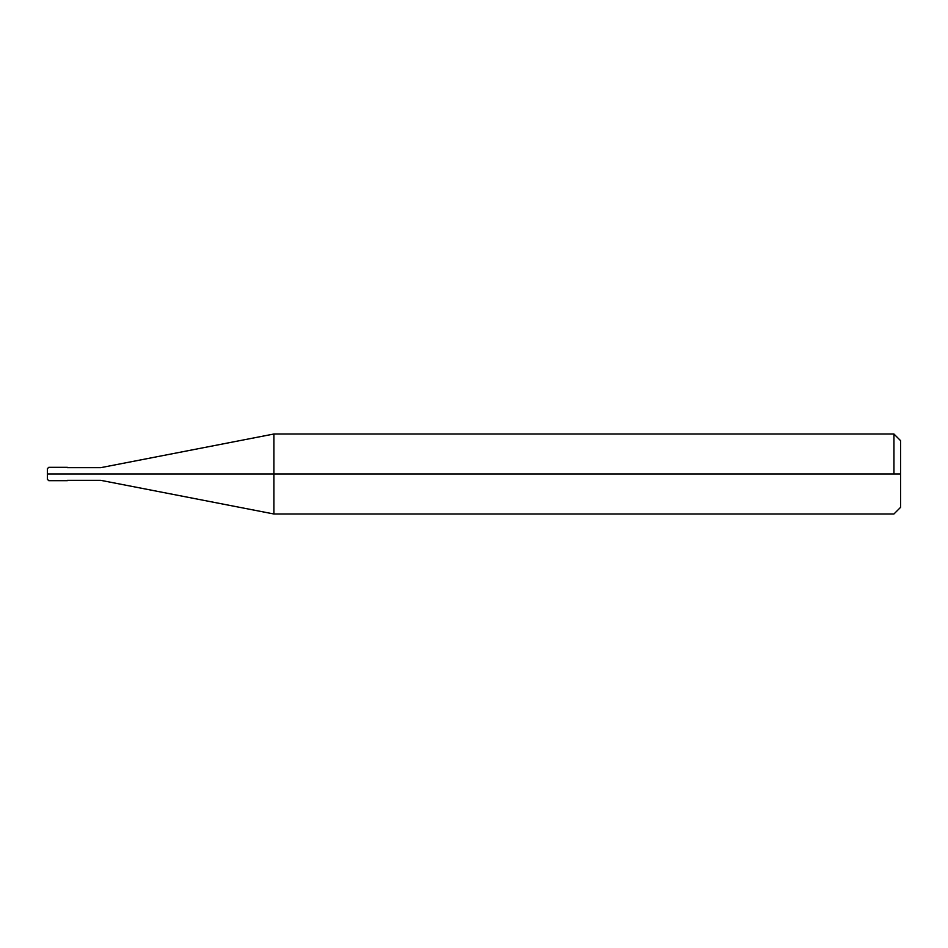 <?xml version="1.0" encoding="UTF-8"?>
<svg xmlns="http://www.w3.org/2000/svg" width="948" height="948" viewBox="0 0 948 948"><rect width="100%" height="100%" fill="white"/><g stroke="black" fill="none" stroke-linecap="round" stroke-linejoin="round"><path stroke-width="1.42" d="M64.902 474C64.902 482.591 64.902 482.591 64.902 474C64.902 465.409 64.902 465.409 64.902 474L48.739 474C48.739 465.409 48.739 465.409 48.739 474L47.4 474C47.4 467.186 47.4 467.186 47.4 474L47.4 474C47.4 480.814 47.4 480.814 47.4 474L48.739 474C48.739 465.409 48.739 465.409 48.739 474C48.739 482.591 48.739 482.591 48.739 474C48.739 482.591 48.739 482.591 48.739 474L64.902 474C64.902 482.591 64.902 482.591 64.902 474C64.902 465.409 64.902 465.409 64.902 474C64.902 465.409 64.902 465.409 64.902 474C64.902 482.591 64.902 482.591 64.902 474L67.403 474C67.403 465.409 67.403 465.409 67.403 474L64.902 474M900.6 474L900.6 507.322L900.6 440.678L900.6 474L273.901 474L273.901 434.006L273.901 474L100.725 474C100.725 465.835 100.725 465.835 100.725 474L67.403 474C67.403 465.409 67.403 465.409 67.403 474C67.403 482.591 67.403 482.591 67.403 474C67.403 482.591 67.403 482.591 67.403 474L100.725 474C100.725 465.835 100.725 465.835 100.725 474C100.725 482.165 100.725 482.165 100.725 474C100.725 482.165 100.725 482.165 100.725 474L273.901 474L273.901 434.006L273.901 513.994L273.901 474L273.901 513.994L273.901 474L900.6 474L900.6 507.322L900.6 474M893.94 474L893.94 434.006L893.94 474M47.4 468.715L47.4 474L47.4 468.668L48.739 467.34L67.403 467.34M47.4 479.285L47.4 474L47.4 479.333L48.739 480.66L67.403 480.66M67.403 467.672L100.725 467.672L273.901 434.006L893.928 434.006L900.6 440.678M67.403 480.328L100.725 480.328L273.901 513.994L893.928 513.994L900.6 507.322"/></g></svg>
